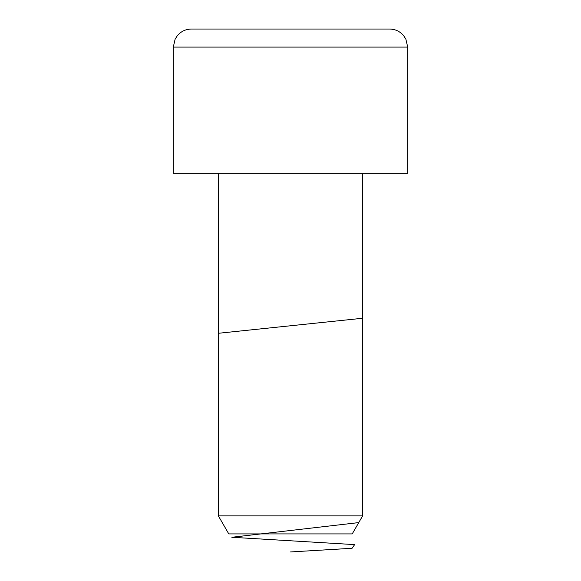 <?xml version="1.0" encoding="UTF-8"?>
<svg xmlns="http://www.w3.org/2000/svg" width="581" height="581" viewBox="0 0 581 581"><rect width="100%" height="100%" fill="white"/><g stroke="black" fill="none" stroke-linecap="round" stroke-linejoin="round"><path stroke-width="0.87" d="M362.624 515.884L352.217 533.917L228.783 533.917L218.376 515.884L362.624 515.884L362.624 173.298M290.5 173.298L407.702 173.298L407.702 47.083L173.298 47.083L173.298 173.298L290.5 173.298M173.298 47.083L175.135 39.145L177.256 35.804C180.923 31.425 185.615 29.173 191.331 29.05L389.669 29.05C395.385 29.173 400.077 31.425 403.744 35.804L405.865 39.145L407.702 47.083M290.5 551.95L352.064 548.282L354.642 544.615L231.834 537.272L358.753 522.595M218.376 333.283L362.624 318.257M218.376 515.884L218.376 173.298"/></g></svg>
